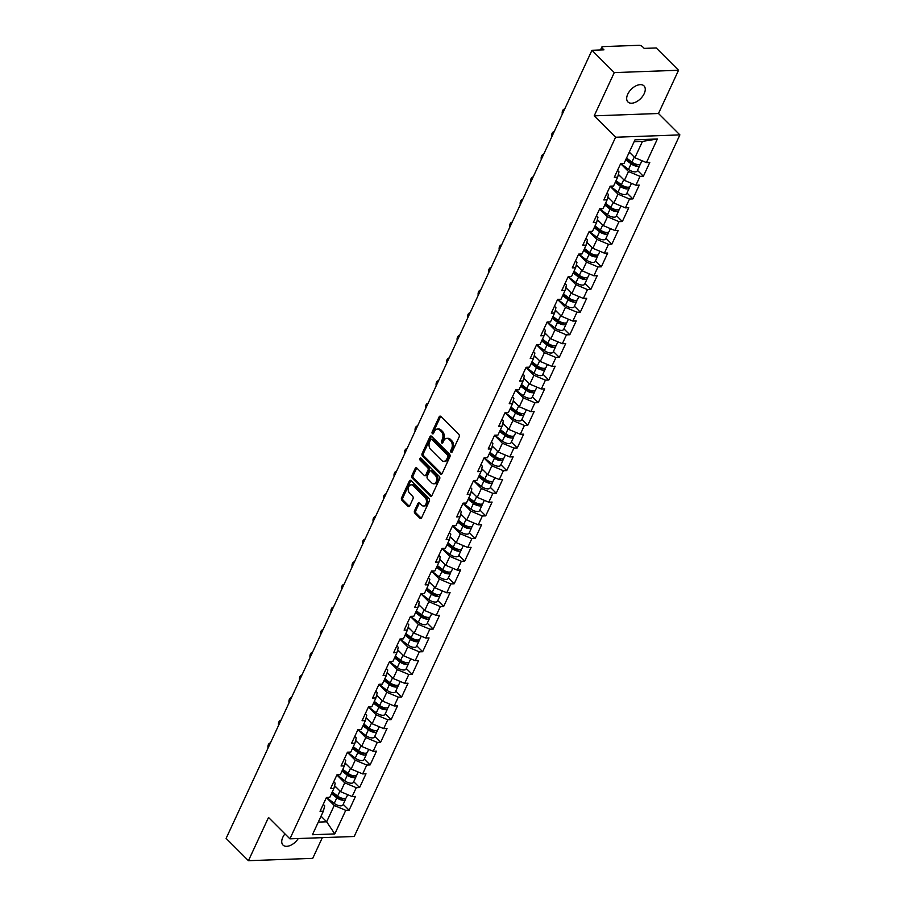 <?xml version="1.0" encoding="UTF-8"?>
<svg xmlns="http://www.w3.org/2000/svg" width="906" height="906" viewBox="0 0 906 906"><rect width="100%" height="100%" fill="white"/><g stroke="black" fill="none" stroke-linecap="round" stroke-linejoin="round"><path stroke-width="1.36" d="M450.984 452.264A1.223 0.838 -92.1 0 0 452.139 451.969L459.172 436.839A1.744 1.2 -92.1 0 0 458.832 434.416L440.814 416.42A1.744 1.2 -92.1 0 0 439.161 416.839L432.128 431.981A1.223 0.838 -92.1 0 0 433.532 433.374L434.438 431.415A5.572 3.839 -92.1 0 1 437.439 429.048A5.572 3.839 -92.1 0 1 439.761 430.056L441.256 431.562A5.572 3.839 -92.1 0 1 442.343 439.319L441.437 441.279A1.223 0.838 -92.1 0 0 442.841 442.672L443.747 440.712A5.572 3.839 -92.1 0 1 446.749 438.345A5.572 3.839 -92.1 0 1 449.059 439.353L450.565 440.86A5.572 3.839 -92.1 0 1 451.652 448.617L450.746 450.576A1.223 0.838 -92.1 0 0 450.984 452.264M298.267 838.537A11.348 6.614 -45 0 1 283 845.06A11.348 6.614 -45 0 1 282.797 837.325A11.348 6.614 -45 0 1 284.971 833.882M627.733 94.224A11.348 6.614 -45 0 1 635.752 85.945A11.348 6.614 -45 0 1 643.985 85.889A11.348 6.614 -45 0 1 644.2 93.624A11.348 6.614 -45 0 1 636.182 101.902A11.348 6.614 -45 0 1 627.937 101.959A11.348 6.614 -45 0 1 627.733 94.224M414.518 510.78A1.744 1.2 -92.1 0 0 414.857 513.204L419.908 518.255A1.744 1.2 -92.1 0 0 421.573 517.824L429.376 501.018A1.744 1.2 -92.1 0 0 429.036 498.594L411.03 480.599A1.744 1.2 -92.1 0 0 409.365 481.018L401.562 497.824A1.744 1.2 -92.1 0 0 401.902 500.259L408.006 506.352A1.744 1.2 -92.1 0 0 409.671 505.933L413.011 498.73A1.744 1.2 -92.1 0 0 412.672 496.307L409.637 493.283A4.655 3.205 -92.1 0 1 408.312 488.13A4.655 3.205 -92.1 0 1 411.245 484.823A4.655 3.205 -92.1 0 1 413.181 485.661L425.039 497.507A4.655 3.205 -92.1 0 1 426.364 502.671A4.655 3.205 -92.1 0 1 423.442 505.978A4.655 3.205 -92.1 0 1 421.494 505.129L419.523 503.158A1.744 1.2 -92.1 0 0 417.859 503.577L414.518 510.78L415.809 510.735A1.744 1.2 -92.1 0 0 416.148 513.158L421.199 518.198A1.744 1.2 -92.1 0 0 421.267 518.266M594.189 115.855L658.481 113.499L678.549 70.249L614.268 72.605L594.189 115.855L615.593 137.236L289.92 838.843L268.516 817.45L248.437 860.7L226.115 838.39L591.946 50.294L603.962 49.853L602.331 48.233L601.539 49.943M614.268 72.605L591.946 50.294M440.475 473.94A1.744 1.2 -92.1 0 0 442.139 473.521L449.942 456.703A1.744 1.2 -92.1 0 0 449.603 454.28L431.596 436.284A1.744 1.2 -92.1 0 0 429.931 436.715L422.128 453.521A1.744 1.2 -92.1 0 0 422.468 455.945L440.475 473.94L441.766 473.895A1.744 1.2 -92.1 0 0 441.834 473.963M439.659 478.866L431.856 495.673A1.744 1.2 -92.1 0 1 430.191 496.092L412.185 478.096A1.744 1.2 -92.1 0 1 411.845 475.673L415.186 468.481A1.744 1.2 -92.1 0 1 416.851 468.062L424.155 475.356A1.744 1.2 -92.1 0 0 425.809 474.937L428.028 470.157A1.744 1.2 -92.1 0 0 427.689 467.734L420.09 460.135A1.223 0.838 -92.1 0 1 421.007 458.142L439.319 476.431A1.744 1.2 -92.1 0 1 439.659 478.866M615.593 137.236L679.885 134.892L354.212 836.487L289.92 838.843M343.215 804.335L349.093 810.213L355.492 796.419L352.151 796.544L340.622 791.685L334.597 785.661M349.093 810.213L345.752 810.326L334.801 833.916L312.434 834.732L323.374 811.153L320.033 811.266L326.432 797.484L329.784 797.359L333.884 788.503L330.543 788.628L336.941 774.845L340.294 774.721L344.393 765.864L341.052 765.989L347.451 752.195L350.803 752.082L354.914 743.226L351.562 743.35L357.961 729.557L361.313 729.432L365.424 720.587L362.072 720.7L368.47 706.918L371.822 706.793L375.933 697.937L372.581 698.062L378.991 684.279L382.332 684.155L386.443 675.298L383.091 675.423L389.501 661.629L392.842 661.516L396.953 652.66L393.6 652.784L400.01 638.99L403.351 638.866L407.462 630.021L404.11 630.134L410.52 616.352L413.861 616.227L417.972 607.371L414.62 607.496L421.03 593.713L424.37 593.589L428.481 584.732L425.129 584.857L431.539 571.063L434.88 570.95L438.991 562.094L435.639 562.218L442.049 548.424L445.39 548.3L449.501 539.455L446.16 539.568L452.558 525.786L455.899 525.661L460.01 516.805L456.669 516.93L463.068 503.147L466.409 503.023L470.52 494.166L467.179 494.291L473.578 480.497L476.918 480.384L481.029 471.528L477.689 471.652L484.087 457.858L487.428 457.734L491.539 448.889L488.198 449.002L494.597 435.22L497.938 435.095L502.049 426.239L498.708 426.364L505.106 412.581L508.447 412.457L512.558 403.6L509.217 403.725L515.616 389.931L518.957 389.818L523.068 380.962L519.727 381.086L526.126 367.292L529.466 367.168L533.577 358.323L530.236 358.436L536.635 344.654L539.976 344.529L544.087 335.673L540.746 335.798L547.145 322.015L550.486 321.89L554.597 313.034L551.256 313.159L557.654 299.365L560.995 299.252L565.106 290.396L561.765 290.52L568.164 276.726L571.505 276.602L575.616 267.757L572.275 267.87L578.674 254.088L582.014 253.963L586.125 245.107L582.785 245.232L589.183 231.449L592.524 231.324L596.635 222.468L593.294 222.593L599.693 208.799L603.034 208.686L607.145 199.83L603.804 199.954L610.202 186.16L613.543 186.036L617.654 177.191L614.313 177.304L620.712 163.522L624.053 163.397L635.004 139.818L657.371 138.992L646.431 162.582L634.902 157.723L629.296 152.117M637.484 170.373L643.373 176.251L649.772 162.457L646.431 162.582M643.373 176.251L640.021 176.364L635.921 185.22L624.393 180.362L618.368 174.348M626.975 193.012L632.864 198.89L639.262 185.096L635.921 185.22M632.864 198.89L629.511 199.014L625.412 207.859L613.883 203.012L607.858 196.987M616.465 215.651L622.354 221.528L628.753 207.746L625.412 207.859M622.354 221.528L619.002 221.653L614.902 230.509L603.373 225.651L597.348 219.626M605.955 238.289L611.844 244.167L618.243 230.384L614.902 230.509M611.844 244.167L608.492 244.292L604.393 253.148L592.864 248.289L586.839 242.264M595.446 260.939L601.335 266.817L607.733 253.023L604.393 253.148M601.335 266.817L597.983 266.93L593.883 275.786L582.354 270.928L576.329 264.914M584.936 283.578L590.825 289.456L597.224 275.662L593.883 275.786M590.825 289.456L587.473 289.58L583.362 298.425L571.845 293.578L565.82 287.553M574.427 306.217L580.316 312.094L586.714 298.312L583.362 298.425M580.316 312.094L576.963 312.219L572.852 321.075L561.335 316.217L555.31 310.192M563.917 328.855L569.806 334.733L576.205 320.95L572.852 321.075M569.806 334.733L566.454 334.858L562.343 343.714L550.825 338.855L544.8 332.83M553.407 351.505L559.285 357.383L565.695 343.589L562.343 343.714M559.285 357.383L555.944 357.496L551.833 366.352L540.316 361.494L534.291 355.48M542.898 374.144L548.776 380.022L555.185 366.228L551.833 366.352M548.776 380.022L545.435 380.146L541.324 388.991L529.806 384.144L523.781 378.119M532.388 396.783L538.266 402.66L544.676 388.878L541.324 388.991M538.266 402.66L534.925 402.785L530.814 411.641L519.297 406.783L513.272 400.758M521.879 419.421L527.756 425.299L534.166 411.517L530.814 411.641M527.756 425.299L524.415 425.424L520.304 434.28L508.787 429.421L502.762 423.396M511.369 442.071L517.247 447.949L523.657 434.155L520.304 434.28M517.247 447.949L513.906 448.062L509.795 456.918L498.277 452.06L492.252 446.046M500.859 464.71L506.737 470.588L513.147 456.794L509.795 456.918M506.737 470.588L503.396 470.712L499.285 479.557L487.768 474.71L481.743 468.685M490.35 487.349L496.228 493.226L502.637 479.444L499.285 479.557M496.228 493.226L492.887 493.351L488.776 502.207L477.258 497.349L471.233 491.324M479.84 509.987L485.718 515.865L492.117 502.083L488.776 502.207M485.718 515.865L482.377 515.99L478.266 524.846L466.749 519.987L460.712 513.962M469.331 532.637L475.208 538.515L481.607 524.721L478.266 524.846M475.208 538.515L471.867 538.628L467.756 547.484L456.239 542.626L450.203 536.612M458.821 555.276L464.699 561.154L471.097 547.36L467.756 547.484M464.699 561.154L461.358 561.278L457.247 570.123L445.729 565.276L439.693 559.251M448.311 577.915L454.189 583.792L460.588 570.01L457.247 570.123M454.189 583.792L450.848 583.917L446.737 592.773L435.22 587.915L429.184 581.89M437.802 600.553L443.68 606.431L450.078 592.649L446.737 592.773M443.68 606.431L440.339 606.556L436.228 615.412L424.71 610.553L418.674 604.529M427.292 623.203L433.17 629.081L439.569 615.287L436.228 615.412M433.17 629.081L429.829 629.194L425.718 638.051L414.189 633.192L408.164 627.178M416.783 645.842L422.66 651.72L429.059 637.926L425.718 638.051M422.66 651.72L419.319 651.844L415.208 660.689L403.68 655.842L397.655 649.817M406.273 668.481L412.151 674.358L418.549 660.576L415.208 660.689M412.151 674.358L408.81 674.483L404.699 683.339L393.17 678.481L387.145 672.456M395.763 691.119L401.641 696.997L408.04 683.215L404.699 683.339M401.641 696.997L398.3 697.122L394.189 705.978L382.66 701.119L376.636 695.095M385.254 713.769L391.132 719.647L397.53 705.853L394.189 705.978M391.132 719.647L387.791 719.76L383.68 728.617L372.151 723.758L366.126 717.745M374.744 736.408L380.622 742.286L387.021 728.492L383.68 728.617M380.622 742.286L377.281 742.41L373.17 751.255L361.641 746.408L355.616 740.383M364.235 759.047L370.112 764.924L376.511 751.142L373.17 751.255M370.112 764.924L366.771 765.049L362.66 773.905L351.132 769.047L345.107 763.022M353.725 781.685L359.603 787.563L366.001 773.781L362.66 773.905M359.603 787.563L356.262 787.688L352.151 796.544M333.759 781.719L335.22 783.18L333.884 788.503M340.622 791.685L344.733 782.829L336.885 774.981M356.262 787.688L344.733 782.829M344.269 759.069L345.73 760.542L344.393 765.864M351.132 769.047L355.243 760.191L347.394 752.342M366.771 765.049L355.243 760.191M354.778 736.431L356.239 737.892L354.914 743.226M361.641 746.408L365.752 737.552L357.904 729.704M377.281 742.41L365.752 737.552M365.288 713.792L366.749 715.253L365.424 720.587M372.151 723.758L376.262 714.913L368.414 707.054M387.791 719.76L376.262 714.913M375.797 691.153L377.258 692.614L375.933 697.937M382.66 701.119L386.771 692.263L378.923 684.415M398.3 697.122L386.771 692.263M386.307 668.503L387.768 669.976L386.443 675.298M393.17 678.481L397.281 669.625L389.433 661.776M408.81 674.483L397.281 669.625M396.817 645.865L398.278 647.326L396.953 652.66M403.68 655.842L407.791 646.986L399.942 639.138M419.319 651.844L407.791 646.986M407.326 623.226L408.787 624.687L407.462 630.021M414.189 633.192L418.3 624.347L410.452 616.488M429.829 629.194L418.3 624.347M417.836 600.587L419.297 602.048L417.972 607.371M424.71 610.553L428.81 601.697L420.962 593.849M440.339 606.556L428.81 601.697M428.345 577.937L429.806 579.41L428.481 584.732M435.22 587.915L439.319 579.059L431.471 571.21M450.848 583.917L439.319 579.059M438.855 555.299L440.316 556.76L438.991 562.094M445.729 565.276L449.829 556.42L441.981 548.572M461.358 561.278L449.829 556.42M449.365 532.66L450.826 534.121L449.501 539.455M456.239 542.626L460.339 533.781L452.49 525.922M471.867 538.628L460.339 533.781M459.874 510.021L461.335 511.482L460.01 516.805M466.749 519.987L470.848 511.131L463 503.283M482.377 515.99L470.848 511.131M470.384 487.371L471.845 488.844L470.52 494.166M477.258 497.349L481.358 488.493L473.51 480.644M492.887 493.351L481.358 488.493M480.893 464.733L482.354 466.194L481.029 471.528M487.768 474.71L491.879 465.854L484.019 458.006M503.396 470.712L491.879 465.854M491.403 442.094L492.864 443.555L491.539 448.889M498.277 452.06L502.388 443.215L494.529 435.356M513.906 448.062L502.388 443.215M501.913 419.455L503.374 420.916L502.049 426.239M508.787 429.421L512.898 420.565L505.038 412.717M524.415 425.424L512.898 420.565M512.422 396.805L513.883 398.278L512.558 403.6M519.297 406.783L523.408 397.927L515.548 390.078M534.925 402.785L523.408 397.927M522.932 374.167L524.393 375.628L523.068 380.962M529.806 384.144L533.917 375.288L526.058 367.44M545.435 380.146L533.917 375.288M533.441 351.528L534.902 352.989L533.577 358.323M540.316 361.494L544.427 352.649L536.567 344.79M555.944 357.496L544.427 352.649M543.951 328.889L545.412 330.35L544.087 335.673M550.825 338.855L554.936 329.999L547.077 322.151M566.454 334.858L554.936 329.999M554.461 306.239L555.933 307.712L554.597 313.034M561.335 316.217L565.446 307.361L557.586 299.512M576.963 312.219L565.446 307.361M564.97 283.601L566.443 285.062L565.106 290.396M571.845 293.578L575.956 284.722L568.096 276.874M587.473 289.58L575.956 284.722M575.48 260.962L576.952 262.423L575.616 267.757M582.354 270.928L586.465 262.083L578.606 254.224M597.983 266.93L586.465 262.083M585.989 238.323L587.462 239.784L586.125 245.107M592.864 248.289L596.975 239.433L589.115 231.585M608.492 244.292L596.975 239.433M596.499 215.673L597.971 217.146L596.635 222.468M603.373 225.651L607.484 216.794L599.625 208.946M619.002 221.653L607.484 216.794M607.009 193.035L608.481 194.496L607.145 199.83M613.883 203.012L617.994 194.156L610.134 186.308M629.511 199.014L617.994 194.156M617.518 170.396L618.991 171.857L617.654 177.191M624.393 180.362L628.504 171.517L620.644 163.658M640.021 176.364L628.504 171.517M678.549 70.249L656.227 47.95L644.211 48.392L642.581 46.761A2.661 1.144 24.9 0 0 639.115 45.3L602.728 46.625A2.661 1.144 24.9 0 0 601.844 47.033A2.661 1.144 24.9 0 0 602.331 48.233M634.902 157.723L642.479 141.393L634.132 141.698M657.371 138.992L642.479 141.393M248.437 860.7L312.729 858.356L322.332 837.654M658.481 113.499L679.885 134.892M318.289 822.104L326.647 821.799L334.223 805.479L326.375 797.62M321.041 816.193L326.647 821.799L334.801 833.916M323.249 804.358L324.71 805.819L323.374 811.153M345.752 810.326L334.223 805.479M452.117 452.026A1.223 0.838 -92.1 0 1 452.026 450.52L452.932 448.561A5.572 3.839 -92.1 0 0 451.845 440.803L450.565 440.86M446.749 438.345L448.028 438.3A5.572 3.839 -92.1 0 1 450.35 439.308L451.845 440.803M437.439 429.048L438.731 429.002A5.572 3.839 -92.1 0 1 441.041 430.01L442.547 431.505A5.572 3.839 -92.1 0 1 443.634 439.263L442.717 441.222A1.223 0.838 -92.1 0 0 442.808 442.728M440.746 416.352A1.744 1.2 -92.1 0 0 440.441 416.794L433.419 431.924A1.223 0.838 -92.1 0 0 433.498 433.43M431.516 436.216A1.744 1.2 -92.1 0 0 431.222 436.669L423.419 453.476A1.744 1.2 -92.1 0 0 423.759 455.899L441.766 473.895M447.813 456.873A1.223 0.838 -92.1 0 0 447.575 455.174L431.766 439.387A1.223 0.838 -92.1 0 0 430.61 439.682L429.648 441.743A5.572 3.839 -92.1 0 0 430.735 449.501L441.539 460.305A5.572 3.839 -92.1 0 0 443.861 461.313A5.572 3.839 -92.1 0 0 446.851 458.946L447.813 456.873L449.104 456.828A1.223 0.838 -92.1 0 0 448.866 455.129L447.575 455.174M431.256 439.161L432.547 439.116A1.223 0.838 -92.1 0 1 433.057 439.331L448.866 455.129M443.861 461.313L445.14 461.267A5.572 3.839 -92.1 0 0 448.142 458.889L446.851 458.946M449.104 456.828L448.142 458.889M416.771 467.994A1.744 1.2 -92.1 0 0 416.466 468.436L413.136 475.627A1.744 1.2 -92.1 0 0 413.476 478.051L431.483 496.046A1.744 1.2 -92.1 0 0 431.55 496.114M424.88 475.673L426.16 475.627A1.744 1.2 -92.1 0 0 427.1 474.88L429.319 470.112A1.744 1.2 -92.1 0 0 428.98 467.689L421.369 460.089L420.09 460.135M421.177 458.311A1.223 0.838 -92.1 0 0 421.369 460.089M431.732 482.932A4.655 3.205 -92.1 0 0 433.668 483.77A4.655 3.205 -92.1 0 0 436.59 480.463A4.655 3.205 -92.1 0 0 435.265 475.31L431.086 471.131A1.744 1.2 -92.1 0 0 429.433 471.562L427.213 476.33A1.744 1.2 -92.1 0 0 427.553 478.753L431.732 482.932M433.668 483.77L434.959 483.725A4.655 3.205 -92.1 0 0 437.881 480.418A4.655 3.205 -92.1 0 0 436.556 475.265L435.265 475.31M430.361 470.814L431.652 470.769A1.744 1.2 -92.1 0 1 432.377 471.086L436.556 475.265M419.444 503.09A1.744 1.2 -92.1 0 0 419.15 503.532L415.809 510.735M423.442 505.978L424.721 505.933A4.655 3.205 -92.1 0 0 427.643 502.615A4.655 3.205 -92.1 0 0 426.318 497.462L425.039 497.507M411.245 484.823L412.524 484.778A4.655 3.205 -92.1 0 1 414.461 485.616L426.318 497.462M410.95 480.531A1.744 1.2 -92.1 0 0 410.656 480.973L402.853 497.779A1.744 1.2 -92.1 0 0 403.193 500.203L409.297 506.307A1.744 1.2 -92.1 0 0 409.365 506.375M641.969 160.702L640.599 163.669A5.855 2.525 -155.1 0 1 631.912 162.106L626.556 158.006M631.052 153.873L629.149 152.423M639.795 164.348A5.855 2.525 -155.1 0 1 639.795 165.413A5.855 2.525 -155.1 0 1 631.108 163.85L625.752 159.75M639.795 165.413L637.201 170.996A5.855 2.525 -155.1 0 1 628.504 169.433L620.78 163.522M626.216 158.731L632.433 163.499A3.545 1.529 24.9 0 0 637.654 164.518M564.71 108.969A3.986 2.752 -92.1 0 0 562.32 114.099M631.459 183.352L630.089 186.308A5.855 2.525 -155.1 0 1 621.403 184.756L616.046 180.645M620.542 176.511L618.254 174.767M629.285 186.998A5.855 2.525 -155.1 0 1 629.285 188.052A5.855 2.525 -155.1 0 1 620.587 186.489L615.242 182.389M629.285 188.052L626.692 193.635A5.855 2.525 -155.1 0 1 617.994 192.083L610.27 186.16M615.706 181.381L621.924 186.138A3.545 1.529 24.9 0 0 627.145 187.157M620.95 205.99L619.579 208.946A5.855 2.525 -155.1 0 1 610.893 207.395L605.536 203.295M610.032 199.161L607.745 197.406M618.775 209.637A5.855 2.525 -155.1 0 1 618.775 210.69A5.855 2.525 -155.1 0 1 610.078 209.139L604.732 205.028M618.775 210.69L616.182 216.285A5.855 2.525 -155.1 0 1 607.484 214.722L599.761 208.799M605.197 204.02L611.414 208.776A3.545 1.529 24.9 0 0 616.635 209.796M610.44 228.629L609.07 231.596A5.855 2.525 -155.1 0 1 600.384 230.033L595.027 225.934M599.523 221.8L597.235 220.056M608.266 232.276A5.855 2.525 -155.1 0 1 608.266 233.329A5.855 2.525 -155.1 0 1 599.568 231.777L594.223 227.678M608.266 233.329L605.672 238.924A5.855 2.525 -155.1 0 1 596.975 237.361L589.251 231.438M594.687 226.659L600.905 231.415A3.545 1.529 24.9 0 0 606.125 232.446M599.931 251.268L598.56 254.235A5.855 2.525 -155.1 0 1 589.874 252.672L584.517 248.572M589.013 244.439L586.726 242.695M597.756 254.914A5.855 2.525 -155.1 0 1 597.756 255.979A5.855 2.525 -155.1 0 1 589.059 254.416L583.713 250.316M597.756 255.979L595.163 261.562A5.855 2.525 -155.1 0 1 586.465 259.999L578.741 254.088M584.177 249.297L590.395 254.065A3.545 1.529 24.9 0 0 595.616 255.084M589.421 273.918L588.051 276.874A5.855 2.525 -155.1 0 1 579.364 275.322L574.008 271.211M578.504 267.077L576.216 265.333M587.247 277.564A5.855 2.525 -155.1 0 1 587.247 278.618A5.855 2.525 -155.1 0 1 578.549 277.055L573.204 272.955M587.247 278.618L584.642 284.201A5.855 2.525 -155.1 0 1 575.956 282.649L568.232 276.726M573.668 271.947L579.885 276.704A3.545 1.529 24.9 0 0 585.106 277.723M554.2 131.608A3.986 2.752 -92.1 0 0 551.811 136.749M543.691 154.246A3.986 2.752 -92.1 0 0 541.301 159.388M533.181 176.897A3.986 2.752 -92.1 0 0 530.791 182.027M522.671 199.535A3.986 2.752 -92.1 0 0 520.282 204.665M512.162 222.174A3.986 2.752 -92.1 0 0 509.772 227.315M578.911 296.556L577.541 299.512A5.855 2.525 -155.1 0 1 568.855 297.961L563.498 293.861M567.994 289.727L565.706 287.972M576.737 300.203A5.855 2.525 -155.1 0 1 576.737 301.256A5.855 2.525 -155.1 0 1 568.039 299.705L562.694 295.594M576.737 301.256L574.132 306.851A5.855 2.525 -155.1 0 1 565.446 305.288L557.722 299.365M563.158 294.586L569.376 299.342A3.545 1.529 24.9 0 0 574.597 300.362M501.652 244.813A3.986 2.752 -92.1 0 0 499.263 249.954M568.402 319.195L567.031 322.162A5.855 2.525 -155.1 0 1 558.345 320.599L552.988 316.5M557.484 312.366L555.197 310.622M566.227 322.842A5.855 2.525 -155.1 0 1 566.216 323.895A5.855 2.525 -155.1 0 1 557.53 322.343L552.184 318.244M566.216 323.895L563.623 329.49A5.855 2.525 -155.1 0 1 554.936 327.927L547.213 322.004M552.649 317.225L558.866 321.981A3.545 1.529 24.9 0 0 564.087 323.012M491.143 267.451A3.986 2.752 -92.1 0 0 488.753 272.593M557.892 341.834L556.522 344.801A5.855 2.525 -155.1 0 1 547.836 343.238L542.479 339.138M546.975 335.005L544.687 333.261M555.718 345.48A5.855 2.525 -155.1 0 1 555.706 346.545A5.855 2.525 -155.1 0 1 547.02 344.982L541.675 340.882M555.706 346.545L553.113 352.128A5.855 2.525 -155.1 0 1 544.427 350.565L536.703 344.654M542.139 339.863L548.356 344.631A3.545 1.529 24.9 0 0 553.577 345.65M480.633 290.101A3.986 2.752 -92.1 0 0 478.243 295.231M547.383 364.484L546.012 367.44A5.855 2.525 -155.1 0 1 537.326 365.888L531.969 361.777M536.465 357.644L534.178 355.899M545.208 368.13A5.855 2.525 -155.1 0 1 545.197 369.184A5.855 2.525 -155.1 0 1 536.511 367.621L531.165 363.521M545.197 369.184L542.603 374.767A5.855 2.525 -155.1 0 1 533.917 373.215L526.193 367.292M531.629 362.513L537.847 367.27A3.545 1.529 24.9 0 0 543.068 368.289M470.123 312.74A3.986 2.752 -92.1 0 0 467.734 317.881M536.873 387.122L535.503 390.078A5.855 2.525 -155.1 0 1 526.816 388.527L521.46 384.427M525.956 380.294L523.668 378.538M534.699 390.769A5.855 2.525 -155.1 0 1 534.687 391.822A5.855 2.525 -155.1 0 1 526.001 390.271L520.656 386.16M534.687 391.822L532.094 397.417A5.855 2.525 -155.1 0 1 523.408 395.854L515.684 389.931M521.12 385.152L527.337 389.908A3.545 1.529 24.9 0 0 532.558 390.928M459.614 335.379A3.986 2.752 -92.1 0 0 457.224 340.52M526.363 409.761L524.993 412.728A5.855 2.525 -155.1 0 1 516.307 411.165L510.95 407.066M515.446 402.932L513.158 401.188M524.189 413.408A5.855 2.525 -155.1 0 1 524.178 414.461A5.855 2.525 -155.1 0 1 515.491 412.91L510.135 408.81M524.178 414.461L521.584 420.056A5.855 2.525 -155.1 0 1 512.898 418.493L505.174 412.57M510.61 407.791L516.828 412.547A3.545 1.529 24.9 0 0 522.049 413.578M449.104 358.017A3.986 2.752 -92.1 0 0 446.715 363.159M515.854 432.4L514.483 435.367A5.855 2.525 -155.1 0 1 505.797 433.804L500.44 429.704M504.936 425.571L502.649 423.827M513.679 436.046A5.855 2.525 -155.1 0 1 513.668 437.111A5.855 2.525 -155.1 0 1 504.982 435.548L499.625 431.449M513.668 437.111L511.075 442.694A5.855 2.525 -155.1 0 1 502.388 441.131L494.665 435.22M500.101 430.429L506.318 435.197A3.545 1.529 24.9 0 0 511.539 436.216M438.595 380.667A3.986 2.752 -92.1 0 0 436.205 385.797M505.344 455.05L503.974 458.006A5.855 2.525 -155.1 0 1 495.288 456.454L489.931 452.343M494.416 448.21L492.139 446.465M503.17 458.696A5.855 2.525 -155.1 0 1 503.158 459.75A5.855 2.525 -155.1 0 1 494.472 458.187L489.115 454.087M503.158 459.75L500.565 465.333A5.855 2.525 -155.1 0 1 491.879 463.781L484.155 457.858M489.591 453.079L495.809 457.836A3.545 1.529 24.9 0 0 501.029 458.855M428.085 403.306A3.986 2.752 -92.1 0 0 425.695 408.447M494.835 477.689L493.464 480.644A5.855 2.525 -155.1 0 1 484.778 479.093L479.421 474.993M483.906 470.86L481.63 469.104M492.66 481.335A5.855 2.525 -155.1 0 1 492.649 482.388A5.855 2.525 -155.1 0 1 483.963 480.837L478.606 476.726M492.649 482.388L490.055 487.983A5.855 2.525 -155.1 0 1 481.369 486.42L473.645 480.497M479.081 475.718L485.299 480.474A3.545 1.529 24.9 0 0 490.52 481.494M417.575 425.945A3.986 2.752 -92.1 0 0 415.186 431.086M484.325 500.327L482.955 503.294A5.855 2.525 -155.1 0 1 474.268 501.731L468.912 497.632M473.396 493.498L471.12 491.754M482.151 503.974A5.855 2.525 -155.1 0 1 482.139 505.027A5.855 2.525 -155.1 0 1 473.453 503.476L468.096 499.376M482.139 505.027L479.546 510.622A5.855 2.525 -155.1 0 1 470.86 509.059L463.136 503.136M468.572 498.357L474.789 503.113A3.545 1.529 24.9 0 0 480.01 504.144M407.066 448.583A3.986 2.752 -92.1 0 0 404.676 453.725M473.815 522.966L472.445 525.933A5.855 2.525 -155.1 0 1 463.759 524.37L458.402 520.27M462.887 516.137L460.61 514.393M471.641 526.613A5.855 2.525 -155.1 0 1 471.63 527.677A5.855 2.525 -155.1 0 1 462.943 526.114L457.587 522.015M471.63 527.677L469.036 533.26A5.855 2.525 -155.1 0 1 460.35 531.697L452.626 525.786M458.062 520.995L464.28 525.763A3.545 1.529 24.9 0 0 469.501 526.782M396.545 471.233A3.986 2.752 -92.1 0 0 394.167 476.363M463.306 545.616L461.935 548.572A5.855 2.525 -155.1 0 1 453.249 547.02L447.892 542.909M452.377 538.776L450.101 537.032M461.131 549.263A5.855 2.525 -155.1 0 1 461.12 550.316A5.855 2.525 -155.1 0 1 452.434 548.753L447.077 544.653M461.12 550.316L458.527 555.899A5.855 2.525 -155.1 0 1 449.84 554.347L442.117 548.424M447.553 543.645L453.77 548.402A3.545 1.529 24.9 0 0 458.991 549.421M386.035 493.872A3.986 2.752 -92.1 0 0 383.657 499.013M452.796 568.255L451.426 571.21A5.855 2.525 -155.1 0 1 442.74 569.659L437.383 565.559M441.868 561.426L439.591 559.67M450.622 571.901A5.855 2.525 -155.1 0 1 450.61 572.954A5.855 2.525 -155.1 0 1 441.924 571.403L436.567 567.292M450.61 572.954L448.017 578.549A5.855 2.525 -155.1 0 1 439.331 576.986L431.607 571.063M437.043 566.284L443.26 571.04A3.545 1.529 24.9 0 0 448.481 572.06M375.526 516.511A3.986 2.752 -92.1 0 0 373.147 521.652M442.287 590.893L440.916 593.86A5.855 2.525 -155.1 0 1 432.23 592.298L426.873 588.198M431.358 584.064L429.082 582.32M440.112 594.54A5.855 2.525 -155.1 0 1 440.101 595.593A5.855 2.525 -155.1 0 1 431.415 594.042L426.058 589.942M440.101 595.593L437.507 601.188A5.855 2.525 -155.1 0 1 428.821 599.625L421.086 593.702M426.533 588.923L432.751 593.679A3.545 1.529 24.9 0 0 437.972 594.71M365.016 539.149A3.986 2.752 -92.1 0 0 362.638 544.291M431.777 613.532L430.407 616.499A5.855 2.525 -155.1 0 1 421.709 614.936L416.364 610.837M420.848 606.703L418.572 604.959M429.603 617.179A5.855 2.525 -155.1 0 1 429.591 618.243A5.855 2.525 -155.1 0 1 420.905 616.68L415.548 612.581M429.591 618.243L426.998 623.826A5.855 2.525 -155.1 0 1 418.312 622.263L410.577 616.352M416.024 611.561L422.241 616.329A3.545 1.529 24.9 0 0 427.462 617.348M354.506 561.799A3.986 2.752 -92.1 0 0 352.128 566.93M421.267 636.182L419.897 639.138A5.855 2.525 -155.1 0 1 411.199 637.575L405.854 633.475M410.339 629.342L408.062 627.598M419.093 639.829A5.855 2.525 -155.1 0 1 419.082 640.882A5.855 2.525 -155.1 0 1 410.395 639.319L405.039 635.219M419.082 640.882L416.488 646.465A5.855 2.525 -155.1 0 1 407.802 644.913L400.067 638.99M405.514 634.211L411.732 638.968A3.545 1.529 24.9 0 0 416.953 639.987M343.997 584.438A3.986 2.752 -92.1 0 0 341.619 589.58M410.758 658.821L409.387 661.776A5.855 2.525 -155.1 0 1 400.69 660.225L395.344 656.125M399.829 651.992L397.553 650.236M408.583 662.467A5.855 2.525 -155.1 0 1 408.572 663.52A5.855 2.525 -155.1 0 1 399.886 661.969L394.529 657.858M408.572 663.52L405.979 669.115A5.855 2.525 -155.1 0 1 397.292 667.552L389.557 661.629M395.005 656.85L401.222 661.607A3.545 1.529 24.9 0 0 406.443 662.626M333.487 607.077A3.986 2.752 -92.1 0 0 331.109 612.218M400.248 681.459L398.878 684.426A5.855 2.525 -155.1 0 1 390.18 682.864L384.835 678.764M389.32 674.63L387.043 672.886M398.074 685.106A5.855 2.525 -155.1 0 1 398.062 686.159A5.855 2.525 -155.1 0 1 389.376 684.608L384.019 680.508M398.062 686.159L395.469 691.754A5.855 2.525 -155.1 0 1 386.783 690.191L379.048 684.268M384.495 679.489L390.713 684.245A3.545 1.529 24.9 0 0 395.933 685.276M322.978 629.715A3.986 2.752 -92.1 0 0 320.599 634.857M389.739 704.098L388.368 707.065A5.855 2.525 -155.1 0 1 379.671 705.502L374.325 701.403M378.81 697.269L376.534 695.525M387.564 707.745A5.855 2.525 -155.1 0 1 387.553 708.809A5.855 2.525 -155.1 0 1 378.867 707.246L373.51 703.147M387.553 708.809L384.959 714.392A5.855 2.525 -155.1 0 1 376.273 712.829L368.538 706.918M373.985 702.127L380.203 706.895A3.545 1.529 24.9 0 0 385.424 707.914M312.468 652.365A3.986 2.752 -92.1 0 0 310.09 657.496M379.229 726.748L377.859 729.704A5.855 2.525 -155.1 0 1 369.161 728.141L363.816 724.041M368.3 719.908L366.024 718.164M377.055 730.395A5.855 2.525 -155.1 0 1 377.043 731.448A5.855 2.525 -155.1 0 1 368.357 729.885L363 725.785M377.043 731.448L374.45 737.031A5.855 2.525 -155.1 0 1 365.764 735.479L358.029 729.557M363.476 724.777L369.693 729.534A3.545 1.529 24.9 0 0 374.914 730.553M301.958 675.004A3.986 2.752 -92.1 0 0 299.58 680.146M368.719 749.387L367.338 752.342A5.855 2.525 -155.1 0 1 358.651 750.791L353.306 746.691M357.791 742.558L355.514 740.802M366.545 753.033A5.855 2.525 -155.1 0 1 366.534 754.086A5.855 2.525 -155.1 0 1 357.847 752.535L352.491 748.424M366.534 754.086L363.94 759.681A5.855 2.525 -155.1 0 1 355.254 758.118L347.519 752.195M352.966 747.416L359.172 752.173A3.545 1.529 24.9 0 0 364.405 753.192M291.449 697.643A3.986 2.752 -92.1 0 0 289.071 702.784M358.21 772.025L356.828 774.992A5.855 2.525 -155.1 0 1 348.142 773.43L342.796 769.33M347.281 765.196L345.005 763.452M356.035 775.672A5.855 2.525 -155.1 0 1 356.024 776.725A5.855 2.525 -155.1 0 1 347.338 775.174L341.981 771.074M356.024 776.725L353.431 782.32A5.855 2.525 -155.1 0 1 344.744 780.757L337.009 774.834M342.457 770.055L348.663 774.811A3.545 1.529 24.9 0 0 353.895 775.842M280.939 720.281A3.986 2.752 -92.1 0 0 278.561 725.423M347.7 794.664L346.319 797.631A5.855 2.525 -155.1 0 1 337.632 796.068L332.287 791.969M336.772 787.835L334.495 786.091M345.526 798.311A5.855 2.525 -155.1 0 1 345.514 799.375A5.855 2.525 -155.1 0 1 336.828 797.812L331.471 793.713M345.514 799.375L342.921 804.958A5.855 2.525 -155.1 0 1 334.235 803.395L326.5 797.484M331.947 792.693L338.153 797.45A3.545 1.529 24.9 0 0 343.385 798.48M270.43 742.931A3.986 2.752 -92.1 0 0 268.051 748.062M452.932 448.561L451.652 448.617M450.35 439.308L449.059 439.353M442.717 441.222L441.437 441.279M443.634 439.263L442.343 439.319M442.547 431.505L441.256 431.562M441.041 430.01L439.761 430.056M433.419 431.924L432.128 431.981M440.441 416.794L439.161 416.839M452.026 450.52L450.746 450.576M423.759 455.899L422.468 455.945M423.419 453.476L422.128 453.521M431.222 436.669L429.931 436.715M433.057 439.331L431.766 439.387M431.483 496.046L430.191 496.092M413.476 478.051L412.185 478.096M413.136 475.627L411.845 475.673M416.466 468.436L415.186 468.481M427.1 474.88L425.809 474.937M429.319 470.112L428.028 470.157M428.98 467.689L427.689 467.734M432.377 471.086L431.086 471.131M419.15 503.532L417.859 503.577M414.461 485.616L413.181 485.661M409.297 506.307L408.006 506.352M403.193 500.203L401.902 500.259M402.853 497.779L401.562 497.824M410.656 480.973L409.365 481.018M421.199 518.198L419.908 518.255M416.148 513.158L414.857 513.204M636.069 164.971L636.386 164.28M631.912 162.106L634.245 157.078M628.504 169.433L631.108 163.85M625.559 187.61L625.876 186.919M621.403 184.756L623.736 179.716M617.994 192.083L620.587 186.489M615.049 210.249L615.367 209.558M610.893 207.395L613.226 202.355M607.484 214.722L610.078 209.139M604.54 232.899L604.857 232.196M600.384 230.033L602.717 224.994M596.975 237.361L599.568 231.777M594.03 255.537L594.347 254.846M589.874 252.672L592.207 247.644M586.465 259.999L589.059 254.416M583.521 278.176L583.838 277.485M579.364 275.322L581.697 270.282M575.956 282.649L578.549 277.055M573.011 300.815L573.328 300.124M568.855 297.961L571.188 292.921M565.446 305.288L568.039 299.705M562.501 323.465L562.819 322.763M558.345 320.599L560.678 315.56M554.936 327.927L557.53 322.343M551.992 346.103L552.309 345.413M547.836 343.238L550.168 338.21M544.427 350.565L547.02 344.982M541.482 368.742L541.799 368.051M537.326 365.888L539.659 360.848M533.917 373.215L536.511 367.621M530.973 391.381L531.29 390.69M526.816 388.527L529.149 383.487M523.408 395.854L526.001 390.271M520.463 414.031L520.78 413.329M516.307 411.165L518.64 406.126M512.898 418.493L515.491 412.91M509.953 436.669L510.271 435.979M505.797 433.804L508.13 428.776M502.388 441.131L504.982 435.548M499.444 459.308L499.761 458.617M495.288 456.454L497.62 451.415M491.879 463.781L494.472 458.187M488.934 481.947L489.251 481.256M484.778 479.093L487.111 474.053M481.369 486.42L483.963 480.837M478.425 504.597L478.742 503.895M474.268 501.731L476.601 496.692M470.86 509.059L473.453 503.476M467.915 527.235L468.232 526.545M463.759 524.37L466.092 519.342M460.35 531.697L462.943 526.114M457.405 549.874L457.723 549.183M453.249 547.02L455.582 541.981M449.84 554.347L452.434 548.753M446.896 572.513L447.213 571.822M442.74 569.659L445.073 564.619M439.331 576.986L441.924 571.403M436.386 595.163L436.703 594.461M432.23 592.298L434.563 587.258M428.821 599.625L431.415 594.042M425.877 617.801L426.194 617.111M421.709 614.936L424.053 609.908M418.312 622.263L420.905 616.68M415.367 640.44L415.684 639.749M411.199 637.575L413.544 632.547M407.802 644.913L410.395 639.319M404.857 663.079L405.175 662.388M400.69 660.225L403.034 655.185M397.292 667.552L399.886 661.969M394.348 685.729L394.665 685.027M390.18 682.864L392.525 677.824M386.783 690.191L389.376 684.608M383.838 708.367L384.155 707.677M379.671 705.502L382.015 700.474M376.273 712.829L378.867 707.246M373.329 731.006L373.646 730.315M369.161 728.141L371.505 723.113M365.764 735.479L368.357 729.885M362.819 753.645L363.136 752.954M358.651 750.791L360.996 745.751M355.254 758.118L357.847 752.535M352.298 776.295L352.627 775.593M348.142 773.43L350.486 768.39M344.744 780.757L347.338 775.174M341.789 798.933L342.117 798.243M337.632 796.068L339.976 791.04M334.235 803.395L336.828 797.812M601.844 47.033L600.474 49.989"/></g></svg>
